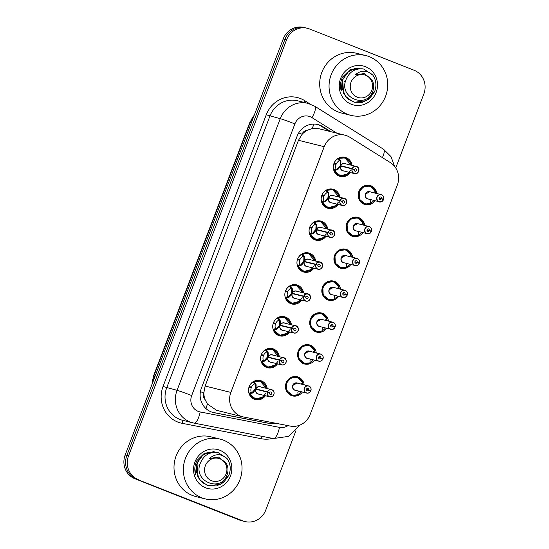 <?xml version="1.0" encoding="UTF-8"?>
<svg xmlns="http://www.w3.org/2000/svg" width="549" height="549" viewBox="0 0 549 549"><rect width="100%" height="100%" fill="white"/><g stroke="black" fill="none" stroke-linecap="round" stroke-linejoin="round"><path stroke-width="0.82" d="M362.958 232.584A9.861 9.36 -76 0 1 353.048 236.475A9.861 9.36 -76 0 1 351.93 236.111A9.861 9.36 -76 0 1 346.508 224.054A9.861 9.36 -76 0 1 357.804 217.342A9.861 9.36 -76 0 1 358.922 217.699A9.861 9.36 -76 0 1 364.742 225.413M350.845 264.474A9.861 9.36 -76 0 1 340.936 268.358A9.861 9.36 -76 0 1 339.817 268.001A9.861 9.36 -76 0 1 334.396 255.937A9.861 9.36 -76 0 1 345.692 249.225A9.861 9.36 -76 0 1 346.81 249.582A9.861 9.36 -76 0 1 352.63 257.296M338.733 296.357A9.861 9.36 -76 0 1 328.824 300.241A9.861 9.36 -76 0 1 327.705 299.884A9.861 9.36 -76 0 1 322.29 287.82A9.861 9.36 -76 0 1 333.579 281.109A9.861 9.36 -76 0 1 334.698 281.465A9.861 9.36 -76 0 1 340.517 289.179M326.621 328.24A9.861 9.36 -76 0 1 316.711 332.124A9.861 9.36 -76 0 1 315.593 331.768A9.861 9.36 -76 0 1 310.178 319.703A9.861 9.36 -76 0 1 321.467 312.992A9.861 9.36 -76 0 1 322.592 313.349A9.861 9.36 -76 0 1 328.405 321.062M314.508 360.123A9.861 9.36 -76 0 1 304.599 364.014A9.861 9.36 -76 0 1 303.48 363.651A9.861 9.36 -76 0 1 298.066 351.593A9.861 9.36 -76 0 1 309.355 344.875A9.861 9.36 -76 0 1 310.48 345.239A9.861 9.36 -76 0 1 316.293 352.952M302.396 392.007A9.861 9.36 -76 0 1 292.487 395.898A9.861 9.36 -76 0 1 291.368 395.541A9.861 9.36 -76 0 1 285.954 383.476A9.861 9.36 -76 0 1 297.249 376.765A9.861 9.36 -76 0 1 298.368 377.122A9.861 9.36 -76 0 1 304.18 384.835M375.07 200.701A9.861 9.36 -76 0 1 365.16 204.585A9.861 9.36 -76 0 1 364.042 204.228A9.861 9.36 -76 0 1 358.621 192.164A9.861 9.36 -76 0 1 369.916 185.452A9.861 9.36 -76 0 1 371.035 185.816A9.861 9.36 -76 0 1 376.854 193.529M338.081 204.434A9.861 9.36 -76 0 1 328.172 208.318A9.861 9.36 -76 0 1 327.053 207.961A9.861 9.36 -76 0 1 321.632 195.897A9.861 9.36 -76 0 1 332.927 189.185A9.861 9.36 -76 0 1 334.046 189.542A9.861 9.36 -76 0 1 339.865 197.263M325.969 236.317A9.861 9.36 -76 0 1 316.059 240.208A9.861 9.36 -76 0 1 314.941 239.844A9.861 9.36 -76 0 1 309.519 227.787A9.861 9.36 -76 0 1 320.815 221.069A9.861 9.36 -76 0 1 321.934 221.432A9.861 9.36 -76 0 1 327.753 229.146M313.856 268.207A9.861 9.36 -76 0 1 303.947 272.091A9.861 9.36 -76 0 1 302.828 271.734A9.861 9.36 -76 0 1 297.414 259.67A9.861 9.36 -76 0 1 308.703 252.959A9.861 9.36 -76 0 1 309.821 253.315A9.861 9.36 -76 0 1 315.641 261.029M301.744 300.09A9.861 9.36 -76 0 1 291.835 303.974A9.861 9.36 -76 0 1 290.716 303.618A9.861 9.36 -76 0 1 285.302 291.553A9.861 9.36 -76 0 1 296.59 284.842A9.861 9.36 -76 0 1 297.716 285.199A9.861 9.36 -76 0 1 303.528 292.912M289.632 331.973A9.861 9.36 -76 0 1 279.722 335.858A9.861 9.36 -76 0 1 278.604 335.501A9.861 9.36 -76 0 1 273.189 323.436A9.861 9.36 -76 0 1 284.478 316.725A9.861 9.36 -76 0 1 285.604 317.082A9.861 9.36 -76 0 1 291.416 324.795M277.519 363.857A9.861 9.36 -76 0 1 267.61 367.741A9.861 9.36 -76 0 1 266.491 367.384A9.861 9.36 -76 0 1 261.077 355.32A9.861 9.36 -76 0 1 272.373 348.608A9.861 9.36 -76 0 1 273.491 348.972A9.861 9.36 -76 0 1 279.304 356.685M265.407 395.74A9.861 9.36 -76 0 1 255.498 399.631A9.861 9.36 -76 0 1 254.379 399.267A9.861 9.36 -76 0 1 248.965 387.21A9.861 9.36 -76 0 1 260.26 380.498A9.861 9.36 -76 0 1 261.379 380.855A9.861 9.36 -76 0 1 267.191 388.568M350.193 172.551A9.861 9.36 -76 0 1 340.284 176.435A9.861 9.36 -76 0 1 339.165 176.078A9.861 9.36 -76 0 1 333.744 164.014A9.861 9.36 -76 0 1 345.04 157.302A9.861 9.36 -76 0 1 346.158 157.659A9.861 9.36 -76 0 1 351.971 165.373M349.843 137.257A18.481 17.547 104 0 0 347.105 135.877A18.481 17.547 104 0 0 345.012 135.205A18.481 17.547 104 0 0 324.212 146.693L230.868 392.425A18.481 17.547 104 0 0 242.747 416.815A18.481 17.547 104 0 0 243.584 417L290.236 426.079A18.481 17.547 104 0 0 310.192 414.399L397.373 184.903A18.481 17.547 104 0 0 390.332 162.573L349.843 137.257M205.072 399.576A18.481 17.547 -76 0 1 203.878 392.659L203.761 392.967A6.163 5.847 104 0 0 205.072 399.576L207.378 403.94L216.553 410.302L242.747 416.815M345.012 135.205L318.921 128.72L311.962 128.61L307.385 130.237A6.163 5.847 104 0 0 302.053 134.224A18.481 0.727 -159.2 0 0 298.69 132.913M302.053 134.224L301.936 134.532A18.481 17.547 -76 0 1 307.385 130.237M301.936 134.532L298.478 140.297L205.134 386.029L203.878 392.659M295.911 430.725L265.778 510.062A18.481 17.547 -76 0 1 244.978 521.55A18.481 17.547 -76 0 1 242.878 520.877L136.626 479.188A18.481 17.547 -76 0 1 126.846 455.471L284.917 39.356A18.481 17.547 -76 0 1 305.711 27.869A18.481 17.547 -76 0 0 284.917 39.356L126.846 455.471A18.481 17.547 -76 0 0 136.626 479.188L241.189 520.459L134.937 478.769A18.481 17.547 -76 0 1 125.158 455.052L283.222 38.938A18.481 17.547 -76 0 1 304.022 27.45L307.399 28.287A18.481 17.547 -76 0 1 309.499 28.96L414.063 70.231A18.481 17.547 -76 0 1 423.842 93.948L395.733 167.946M244.978 521.55L243.289 521.131A18.481 17.547 -76 0 1 241.189 520.459A18.481 17.547 -76 0 0 243.289 521.131L241.601 520.713A18.481 17.547 -76 0 1 239.501 520.04L134.937 478.769M330.889 131.691L322.785 126.627A18.481 17.547 104 0 0 320.053 125.247A18.481 17.547 104 0 0 317.953 124.575A18.481 17.547 104 0 0 297.153 136.063L201.401 388.143A18.481 17.547 104 0 0 213.28 412.525A18.481 17.547 104 0 0 214.117 412.711L268.928 423.382A18.481 17.547 104 0 0 275.838 423.272M317.198 124.403A18.481 17.547 -76 0 1 318.55 124.87A18.481 17.547 -76 0 1 321.289 126.256L329.386 131.321M138.321 479.606A18.481 17.547 -76 0 1 128.541 455.89L286.605 39.782A18.481 17.547 -76 0 1 307.399 28.287M274.136 422.943A18.481 17.547 -76 0 1 267.425 423.005L212.614 412.34A18.481 17.547 -76 0 1 212.532 412.326M347.462 159.107A9.244 8.777 104 0 0 345.753 158.187A9.244 8.777 104 0 0 344.703 157.851A9.244 8.777 104 0 0 339.11 158.393L340.936 161.578L340.771 165.757L340.099 165.592L342.26 166.457M352.067 168.893L352.218 168.941A3.575 3.39 104 0 0 354.16 173.381A3.575 3.39 104 0 0 358.586 171.288A3.575 3.39 104 0 0 356.699 166.704A3.575 3.39 104 0 0 352.328 168.653L352.184 168.598A3.699 3.507 -76 0 1 358.737 171.103A3.699 3.507 -76 0 1 354.078 173.484A3.699 3.507 -76 0 1 352.067 168.893L340.641 166.052L337.958 169.421L334.423 170.739A9.244 8.777 104 0 0 339.193 175.454A9.244 8.777 104 0 0 340.243 175.79A9.244 8.777 104 0 0 342.809 176.023M340.654 166.059A3.699 3.507 104 0 0 343.084 170.787L354.496 173.621C356.315 173.656 357.344 173.402 357.584 172.866L358.806 170.883C359.128 168.831 358.428 167.397 356.706 166.58L344.868 163.609A3.699 3.507 104 0 0 340.771 165.757L352.184 168.598M352.328 168.653L354.359 169.566A1.235 1.167 -76 0 1 356.541 170.403A1.235 1.167 -76 0 1 354.99 171.192A1.235 1.167 -76 0 1 354.325 169.662L352.218 168.941M336.221 164.089L334.067 163.128A9.244 8.777 -76 0 1 338.198 158.572L338.918 158.345L339.817 160.596L339.097 160.823A6.78 6.437 104 0 0 336.221 164.089L333.916 163.52M351.168 165.174L344.916 157.913L338.918 158.345M337.264 169.867L336.379 169.648L334.231 170.698L333.826 170.087A9.244 8.777 -76 0 1 333.792 163.883L336.009 164.645A6.78 6.437 104 0 0 335.981 169.037L336.379 169.648M340.099 165.592L340.256 161.406L339.817 160.596M350.619 170.115L346.481 174.918L340.414 175.824L334.231 170.698M340.641 166.052L339.982 165.894L336.571 169.696M354.359 169.566L353.151 169.264M383.408 199.589L383.483 199.623A3.699 3.507 -76 0 1 376.923 197.118A3.699 3.507 -76 0 1 381.582 194.73A3.699 3.507 -76 0 1 383.593 199.321L383.518 199.294A3.575 3.39 104 0 0 381.576 194.854A3.575 3.39 104 0 0 377.149 196.947A3.575 3.39 104 0 0 379.036 201.531A3.575 3.39 104 0 0 383.408 199.589L379.139 198.12M381.864 198.896L383.593 199.321C384.101 197.201 383.428 195.67 381.582 194.73L369.745 191.759A3.699 3.507 104 0 0 367.542 198.8A3.699 3.507 104 0 0 367.96 198.937L379.38 201.771C381.184 202.107 382.55 201.387 383.483 199.623L383.476 199.623M381.377 198.676A1.235 1.167 -76 0 1 379.194 197.839A1.235 1.167 -76 0 1 380.745 197.043A1.235 1.167 -76 0 1 381.411 198.573L379.153 198.011M373.183 187.93A9.244 8.777 104 0 0 370.63 186.344A9.244 8.777 104 0 0 369.58 186.008A9.244 8.777 104 0 0 359.183 191.752A9.244 8.777 104 0 0 364.069 203.61A9.244 8.777 104 0 0 365.119 203.947A9.244 8.777 104 0 0 369.655 203.809M373.89 200.412A9.244 8.777 -76 0 1 370.877 203.041L370.527 203.356M369.738 191.759L365.586 194.058M370.795 200.227A6.78 6.437 104 0 0 371.316 199.767M370.712 203.398L365.339 203.988L359.54 199.417L359.183 191.752L363.465 186.804L369.745 186.056L375.399 191.059M375.221 191.011L375.248 191.526A9.244 8.777 -76 0 1 375.674 193.234M373.601 192.802L375.344 191.189A9.01 8.551 -76 0 0 364.097 186.852A9.01 8.551 -76 0 0 359.588 198.711A9.01 8.551 -76 0 0 370.774 203.226L370.513 201.325L371.014 199.692M381.411 198.573L383.518 199.294M335.35 190.99A9.244 8.777 104 0 0 333.641 190.078A9.244 8.777 104 0 0 332.591 189.741A9.244 8.777 104 0 0 326.998 190.283L328.824 193.461L328.659 197.64L327.986 197.475L330.148 198.34M339.955 200.783L340.106 200.831A3.575 3.39 104 0 0 342.048 205.264A3.575 3.39 104 0 0 346.474 203.171A3.575 3.39 104 0 0 344.587 198.587A3.575 3.39 104 0 0 340.215 200.536L340.071 200.481A3.699 3.507 -76 0 1 346.625 202.986A3.699 3.507 -76 0 1 341.965 205.374A3.699 3.507 -76 0 1 339.955 200.783L328.528 197.942L325.845 201.305L322.311 202.622A9.244 8.777 104 0 0 327.08 207.344A9.244 8.777 104 0 0 328.13 207.673A9.244 8.777 104 0 0 330.704 207.906M325.152 201.758L324.452 201.579L327.87 197.777L328.528 197.942A3.699 3.507 104 0 0 330.972 202.67L342.391 205.504C344.202 205.539 345.232 205.285 345.479 204.75L346.694 202.766C347.016 200.721 346.316 199.287 344.594 198.464L332.756 195.492A3.699 3.507 104 0 0 328.659 197.64L340.071 200.481M340.215 200.536L342.247 201.449A1.235 1.167 -76 0 1 344.429 202.286A1.235 1.167 -76 0 1 342.878 203.082A1.235 1.167 -76 0 1 342.212 201.552L340.106 200.831M327.986 197.475L328.144 193.296L327.89 192.527L326.984 192.706L326.085 190.455A9.244 8.777 -76 0 0 321.968 195.019L321.954 195.012M326.085 190.455L326.813 190.235L327.705 192.479M339.056 197.057L332.804 189.803L326.813 190.235M324.452 201.579L322.119 202.581L321.714 201.97A9.244 8.777 -76 0 1 321.68 195.767L323.896 196.528A6.78 6.437 104 0 0 323.869 200.92L324.267 201.538M326.984 192.706A6.78 6.437 104 0 0 324.109 195.972L321.803 195.403M338.507 202.005L334.368 206.808L328.302 207.714L322.119 202.581M321.968 195.019L324.109 195.972M342.247 201.449L341.039 201.147M323.237 222.873A9.244 8.777 104 0 0 321.529 221.961A9.244 8.777 104 0 0 320.479 221.624A9.244 8.777 104 0 0 314.886 222.167L316.711 225.351L316.547 229.53L315.874 229.358L318.036 230.23M327.849 232.666L327.993 232.714A3.575 3.39 104 0 0 329.935 237.147A3.575 3.39 104 0 0 334.362 235.061A3.575 3.39 104 0 0 332.474 230.477A3.575 3.39 104 0 0 328.103 232.419L327.959 232.364A3.699 3.507 -76 0 1 334.513 234.876A3.699 3.507 -76 0 1 329.853 237.257A3.699 3.507 -76 0 1 327.849 232.666L316.416 229.825L313.733 233.195L310.192 234.512A9.244 8.777 104 0 0 314.968 239.227A9.244 8.777 104 0 0 316.018 239.563A9.244 8.777 104 0 0 318.592 239.789M313.04 233.641L312.34 233.469L315.757 229.66L316.416 229.825A3.699 3.507 104 0 0 318.859 234.553L330.278 237.388C332.09 237.422 333.119 237.168 333.367 236.633L334.581 234.649C334.904 232.604 334.204 231.17 332.481 230.354L320.643 227.375A3.699 3.507 104 0 0 316.547 229.523L327.959 232.364M328.103 232.419L330.134 233.332A1.235 1.167 -76 0 1 332.317 234.169A1.235 1.167 -76 0 1 330.766 234.965A1.235 1.167 -76 0 1 330.1 233.435L327.993 232.714M311.997 227.862L309.842 226.895A9.244 8.777 -76 0 1 313.973 222.338L314.701 222.119L315.593 224.363L314.872 224.596A6.78 6.437 104 0 0 311.997 227.862L309.691 227.286M326.943 228.947L320.691 221.686L314.701 222.119M312.34 233.469L310.007 234.464L309.602 233.853A9.244 8.777 -76 0 1 309.574 227.657L311.784 228.411A6.78 6.437 104 0 0 311.757 232.803L312.155 233.421M315.874 229.358L316.032 225.179L315.593 224.363M326.394 233.888L322.256 238.691L316.19 239.597L310.199 234.505M330.134 233.332L328.926 233.03M311.125 254.757A9.244 8.777 104 0 0 309.416 253.844A9.244 8.777 104 0 0 308.366 253.508A9.244 8.777 104 0 0 302.774 254.05L304.599 257.234L304.421 261.406L303.762 261.242L305.923 262.113M315.737 264.549L315.881 264.597A3.575 3.39 104 0 0 317.823 269.037A3.575 3.39 104 0 0 322.249 266.944A3.575 3.39 104 0 0 320.362 262.36A3.575 3.39 104 0 0 315.991 264.309L315.847 264.247A3.699 3.507 -76 0 1 322.4 266.759A3.699 3.507 -76 0 1 317.741 269.14A3.699 3.507 -76 0 1 315.737 264.549L304.304 261.708L301.621 265.078L298.086 266.395A9.244 8.777 104 0 0 302.856 271.11A9.244 8.777 104 0 0 303.906 271.446A9.244 8.777 104 0 0 306.479 271.673M300.927 265.524L300.228 265.352L303.652 261.544L304.304 261.708A3.699 3.507 104 0 0 306.747 266.437L318.166 269.278C319.978 269.305 321.007 269.051 321.254 268.516L322.469 266.533C322.791 264.488 322.091 263.053 320.369 262.237L308.531 259.265A3.699 3.507 104 0 0 304.434 261.413L304.421 261.406M315.847 264.247L304.434 261.413L306.267 262.196M315.991 264.309L318.022 265.215A1.235 1.167 -76 0 1 320.211 266.052A1.235 1.167 -76 0 1 318.653 266.848A1.235 1.167 -76 0 1 317.988 265.318L315.881 264.597M299.884 259.746L297.73 258.785A9.244 8.777 -76 0 1 301.861 254.221L302.588 254.002L303.48 256.253L302.767 256.479A6.78 6.437 104 0 0 299.884 259.746L297.579 259.169M314.831 260.83L308.586 253.569L302.588 254.002M300.228 265.352L297.894 266.347L297.489 265.737A9.244 8.777 -76 0 1 297.462 259.54L299.672 260.295A6.78 6.437 104 0 0 299.644 264.687L300.042 265.304M303.762 261.242L303.92 257.062L303.48 256.253M314.282 265.771L310.144 270.575L304.077 271.481L298.093 266.395M318.022 265.215L316.814 264.92M299.013 286.647A9.244 8.777 104 0 0 297.304 285.727A9.244 8.777 104 0 0 296.254 285.391A9.244 8.777 104 0 0 290.661 285.933L292.487 289.117L292.322 293.296L291.649 293.132L293.818 293.996M303.624 296.433L303.769 296.481A3.575 3.39 104 0 0 305.711 300.921A3.575 3.39 104 0 0 310.137 298.828A3.575 3.39 104 0 0 308.25 294.243A3.575 3.39 104 0 0 303.878 296.192L303.734 296.131A3.699 3.507 -76 0 1 310.288 298.642A3.699 3.507 -76 0 1 305.635 301.024A3.699 3.507 -76 0 1 303.624 296.433L292.192 293.591L289.508 296.961L285.974 298.279A9.244 8.777 104 0 0 290.75 302.993A9.244 8.777 104 0 0 291.8 303.329A9.244 8.777 104 0 0 294.367 303.556M292.205 293.598A3.699 3.507 104 0 0 294.635 298.32L306.054 301.161C307.865 301.188 308.895 300.941 309.142 300.399L310.357 298.416C310.679 296.371 309.979 294.937 308.257 294.12L296.419 291.148A3.699 3.507 104 0 0 292.322 293.296L303.734 296.131M303.878 296.192L305.91 297.105A1.235 1.167 -76 0 1 308.099 297.935A1.235 1.167 -76 0 1 306.541 298.731A1.235 1.167 -76 0 1 305.875 297.201L303.769 296.481M287.772 291.629L285.624 290.668A9.244 8.777 -76 0 1 289.748 286.104L290.476 285.885L291.368 288.136L290.654 288.362A6.78 6.437 104 0 0 287.772 291.629L285.466 291.059M296.474 285.453L301.216 288.836L302.753 292.72L296.474 285.453L290.476 285.885M288.815 297.407L287.93 297.187L285.782 298.237L285.377 297.62A9.244 8.777 -76 0 1 285.35 291.423L287.559 292.185A6.78 6.437 104 0 0 287.532 296.577L287.93 297.187M291.649 293.132L291.807 288.946L291.368 288.136M302.17 297.654L298.032 302.458L291.965 303.364L285.981 298.279M288.115 297.235L291.54 293.427L292.192 293.591M305.91 297.105L304.702 296.803M371.296 231.472L371.371 231.513A3.699 3.507 -76 0 1 364.811 229.002A3.699 3.507 -76 0 1 369.47 226.62A3.699 3.507 -76 0 1 371.481 231.204L371.405 231.177A3.575 3.39 104 0 0 369.463 226.744A3.575 3.39 104 0 0 365.037 228.83A3.575 3.39 104 0 0 366.924 233.421A3.575 3.39 104 0 0 371.296 231.472L367.027 230.004M369.751 230.779L371.481 231.211C371.989 229.084 371.316 227.554 369.47 226.62L357.632 223.642A3.699 3.507 104 0 0 355.429 230.683A3.699 3.507 104 0 0 355.848 230.82L367.267 233.661C369.072 233.991 370.438 233.27 371.371 231.513L371.364 231.506M369.264 230.559A1.235 1.167 -76 0 1 367.082 229.722A1.235 1.167 -76 0 1 368.633 228.926A1.235 1.167 -76 0 1 369.299 230.456L367.041 229.894M361.07 219.813A9.244 8.777 104 0 0 358.518 218.228A9.244 8.777 104 0 0 357.468 217.891A9.244 8.777 104 0 0 347.071 223.635A9.244 8.777 104 0 0 351.957 235.494A9.244 8.777 104 0 0 353.007 235.83A9.244 8.777 104 0 0 357.543 235.693M361.777 232.296A9.244 8.777 -76 0 1 358.765 234.924L358.415 235.24M357.625 223.642L353.474 225.941M358.682 232.117A6.78 6.437 104 0 0 359.204 231.657M358.6 235.281L353.227 235.878L347.428 231.301L347.071 223.635L351.353 218.694L357.639 217.939L363.287 222.942M363.109 222.894L363.136 223.409A9.244 8.777 -76 0 1 363.562 225.117M361.489 224.692L363.232 223.072A9.01 8.551 -76 0 0 351.984 218.735A9.01 8.551 -76 0 0 347.476 230.594A9.01 8.551 -76 0 0 358.662 235.109L358.401 233.215L358.902 231.582M369.299 230.456L371.405 231.177M357.639 262.662L359.293 263.067A3.575 3.39 104 0 0 357.351 258.627A3.575 3.39 104 0 0 352.925 260.72A3.575 3.39 104 0 0 354.812 265.304A3.575 3.39 104 0 0 359.183 263.355L354.915 261.887M359.375 263.095C359.876 260.967 359.204 259.437 357.358 258.504L345.52 255.532A3.699 3.507 104 0 0 343.317 262.573A3.699 3.507 104 0 0 343.736 262.703L355.155 265.544A3.699 3.507 -76 0 1 352.698 260.885A3.699 3.507 -76 0 1 357.358 258.504A3.699 3.507 -76 0 1 359.369 263.088M357.152 262.443A1.235 1.167 -76 0 1 354.97 261.605A1.235 1.167 -76 0 1 356.521 260.816A1.235 1.167 -76 0 1 357.186 262.347L354.929 261.784M348.965 251.696A9.244 8.777 104 0 0 346.405 250.111A9.244 8.777 104 0 0 345.355 249.774A9.244 8.777 104 0 0 334.959 255.518A9.244 8.777 104 0 0 339.845 267.377A9.244 8.777 104 0 0 340.895 267.713A9.244 8.777 104 0 0 345.431 267.576M349.665 264.179A9.244 8.777 -76 0 1 346.652 266.807L346.302 267.123M345.513 255.532L341.361 257.824M346.57 264A6.78 6.437 104 0 0 347.092 263.541M346.488 267.164L341.114 267.761L335.315 263.184L334.959 255.518L339.241 250.577L345.527 249.822L351.175 254.825C350.029 252.252 348.135 250.577 345.527 249.822M350.996 254.777L351.024 255.299A9.244 8.777 -76 0 1 351.449 257.001M346.79 263.465L346.289 265.098L346.549 266.992A9.01 8.551 -76 0 1 335.364 262.477A9.01 8.551 -76 0 1 339.872 250.619A9.01 8.551 -76 0 1 351.12 254.962L349.377 256.575M357.186 262.347L359.293 263.067M359.183 263.355L359.252 263.396A3.699 3.507 -76 0 1 355.155 265.544C356.96 265.874 358.325 265.16 359.259 263.396M347.071 295.238L347.146 295.28A3.699 3.507 -76 0 1 340.586 292.768A3.699 3.507 -76 0 1 345.246 290.387A3.699 3.507 -76 0 1 347.256 294.978L347.181 294.95A3.575 3.39 104 0 0 345.239 290.51A3.575 3.39 104 0 0 340.812 292.603A3.575 3.39 104 0 0 342.7 297.187A3.575 3.39 104 0 0 347.071 295.238L342.802 293.77M347.263 294.978C347.764 292.857 347.092 291.327 345.246 290.387L333.408 287.415A3.699 3.507 104 0 0 331.205 294.456A3.699 3.507 104 0 0 331.623 294.587L343.043 297.428C344.847 297.757 346.213 297.043 347.146 295.28L347.14 295.28M345.04 294.326A1.235 1.167 -76 0 1 342.857 293.495A1.235 1.167 -76 0 1 344.408 292.699A1.235 1.167 -76 0 1 345.074 294.23L342.816 293.667M336.853 283.579A9.244 8.777 104 0 0 334.293 281.994A9.244 8.777 104 0 0 333.243 281.658A9.244 8.777 104 0 0 322.846 287.401A9.244 8.777 104 0 0 327.739 299.26A9.244 8.777 104 0 0 328.789 299.596A9.244 8.777 104 0 0 333.318 299.459M337.553 296.062A9.244 8.777 -76 0 1 334.54 298.697L334.19 299.006M333.401 287.415L329.249 289.714M334.458 295.884A6.78 6.437 104 0 0 334.979 295.424M334.375 299.047L329.009 299.644L323.203 295.074L322.846 287.401L327.135 282.461L333.415 281.706L339.062 286.715C337.916 284.142 336.022 282.467 333.415 281.706M338.884 286.66L338.911 287.182A9.244 8.777 -76 0 1 339.337 288.891M334.677 295.348L334.176 296.982L334.437 298.876A9.01 8.551 -76 0 1 323.251 294.36A9.01 8.551 -76 0 1 327.76 282.502A9.01 8.551 -76 0 1 339.007 286.846L337.264 288.458M347.256 294.978L345.527 294.552M345.074 294.23L347.181 294.95M347.455 114.254A30.806 29.248 -76 0 1 330.525 76.558A30.806 29.248 -76 0 1 365.819 55.579A30.806 29.248 -76 0 1 369.319 56.698A30.806 29.248 -76 0 1 386.249 94.394A30.806 29.248 -76 0 1 350.955 115.372A30.806 29.248 -76 0 1 347.455 114.254M350.955 115.372L341.602 113.046A30.806 29.248 -76 0 1 338.102 111.927A30.806 29.248 -76 0 1 321.172 74.232A30.806 29.248 -76 0 1 356.466 53.253L365.819 55.579M365.517 66.71A20.087 19.071 -76 0 1 376.14 92.486A20.087 19.071 -76 0 1 351.257 104.241A20.087 19.071 -76 0 1 340.627 78.466A20.087 19.071 -76 0 1 365.517 66.71M360.014 68.254L350.097 69.716L342.645 76.977C340.407 81.451 339.92 86.069 341.197 90.839L342.144 81.094M201.764 497.792A30.806 29.248 -76 0 1 184.835 460.096A30.806 29.248 -76 0 1 220.128 439.118A30.806 29.248 -76 0 1 223.628 440.236A30.806 29.248 -76 0 1 240.558 477.932A30.806 29.248 -76 0 1 205.264 498.911A30.806 29.248 -76 0 1 201.764 497.792M205.264 498.911L195.911 496.584A30.806 29.248 -76 0 1 192.411 495.466A30.806 29.248 -76 0 1 175.481 457.77A30.806 29.248 -76 0 1 210.775 436.791L220.128 439.118M219.82 450.249A20.087 19.071 -76 0 1 230.45 476.024A20.087 19.071 -76 0 1 205.566 487.78A20.087 19.071 -76 0 1 194.936 462.004A20.087 19.071 -76 0 1 219.82 450.249M214.323 451.793L204.406 453.254L196.954 460.515C194.717 464.989 194.229 469.608 195.506 474.377L196.453 464.632M344.772 81.437L344.676 81.835M362.814 68.879L354.414 68.625L347.853 72.132L342.96 79.42L342.144 88.314L345.671 96.446L352.664 101.654L354.661 102.292L362.381 102.334L369.292 98.909L374.583 91.724C376.799 85.774 376.243 80.284 372.915 75.247L372.785 75.069C366.945 69.915 361.029 69.888 355.038 74.987L364.179 73.545L371.762 79.406C373.835 82.954 374.226 86.776 372.929 90.86C366.958 109.539 338.795 97.9 345.788 80.257C348.828 72.427 354.318 68.604 362.251 68.79L363.912 69.112L372.785 75.069M359.218 68.131L349.212 70.78L342.665 79.344L343.55 93.522L348.052 99.081L354.661 102.292M354.476 102.244L366.224 100.693L374.288 91.649M371.803 90.324A11.735 11.145 -76 0 1 357.262 97.194A11.735 11.145 -76 0 1 351.051 82.137A11.735 11.145 -76 0 1 365.593 75.268A11.735 11.145 -76 0 1 371.803 90.324M364.179 73.545L355.038 74.987M199.081 464.976L198.985 465.374M217.123 452.417L208.723 452.163L202.162 455.67L197.269 462.958L196.453 471.852L199.98 479.984L206.973 485.186L208.97 485.824L216.69 485.865L223.601 482.447L228.892 475.262C231.108 469.313 230.553 463.816 227.224 458.786L227.094 458.607C221.254 453.447 215.338 453.419 209.347 458.518L218.488 457.077L226.071 462.944C228.144 466.492 228.535 470.308 227.238 474.398C221.268 493.077 193.104 481.439 200.09 463.795C203.137 455.965 208.62 452.143 216.56 452.328L218.214 452.651L227.094 458.607M213.527 451.662L203.521 454.318L196.967 462.882L197.86 477.06L202.361 482.612L208.97 485.824M208.785 485.776L220.533 484.232L228.59 475.187M226.113 473.862A11.735 11.145 -76 0 1 211.571 480.732A11.735 11.145 -76 0 1 205.36 465.676A11.735 11.145 -76 0 1 219.902 458.806A11.735 11.145 -76 0 1 226.113 473.862M218.488 457.077L209.347 458.518M286.901 318.53A9.244 8.777 104 0 0 285.192 317.61A9.244 8.777 104 0 0 284.142 317.274A9.244 8.777 104 0 0 278.549 317.816L280.374 321L280.21 325.18L279.537 325.015L281.706 325.88M291.512 328.323L291.656 328.364A3.575 3.39 104 0 0 293.598 332.804A3.575 3.39 104 0 0 298.032 330.711A3.575 3.39 104 0 0 296.137 326.127A3.575 3.39 104 0 0 291.766 328.076L291.622 328.021A3.699 3.507 -76 0 1 298.176 330.532A3.699 3.507 -76 0 1 293.523 332.914A3.699 3.507 -76 0 1 291.512 328.323L280.079 325.475L277.396 328.844L273.862 330.169A9.244 8.777 104 0 0 278.638 334.876A9.244 8.777 104 0 0 279.688 335.213A9.244 8.777 104 0 0 282.255 335.446M276.703 329.29L276.003 329.119L279.427 325.317L280.079 325.475A3.699 3.507 104 0 0 282.522 330.21L293.941 333.044C295.753 333.078 296.783 332.824 297.03 332.289L298.244 330.306C298.567 328.254 297.867 326.827 296.144 326.003L284.307 323.032A3.699 3.507 104 0 0 280.21 325.18L291.622 328.021M291.766 328.076L293.797 328.988A1.235 1.167 -76 0 1 295.986 329.825A1.235 1.167 -76 0 1 294.436 330.615A1.235 1.167 -76 0 1 293.763 329.084L291.656 328.364M279.537 325.015L279.695 320.836L279.448 320.067L278.542 320.245L277.636 317.995A9.244 8.777 -76 0 0 273.519 322.558L273.512 322.551M277.636 317.995L278.364 317.775L279.263 320.019M276.003 329.119L273.67 330.121L273.265 329.51A9.244 8.777 -76 0 1 273.237 323.306L275.447 324.068A6.78 6.437 104 0 0 275.42 328.46L275.818 329.071M278.542 320.245A6.78 6.437 104 0 0 275.66 323.512L273.354 322.942M278.556 317.823L284.361 317.336L290.613 324.596L289.103 320.726L284.361 317.336M290.057 329.537L285.919 334.348L279.86 335.247L273.869 330.162M273.519 322.558L275.66 323.512M293.797 328.988L292.59 328.686M274.788 350.413A9.244 8.777 104 0 0 273.079 349.5A9.244 8.777 104 0 0 272.029 349.164A9.244 8.777 104 0 0 266.437 349.706L268.262 352.883L268.097 357.063L267.425 356.898L269.593 357.763M279.4 360.206L279.544 360.254A3.575 3.39 104 0 0 281.493 364.687A3.575 3.39 104 0 0 285.919 362.601A3.575 3.39 104 0 0 284.025 358.01A3.575 3.39 104 0 0 279.661 359.959L279.51 359.904A3.699 3.507 -76 0 1 286.063 362.409A3.699 3.507 -76 0 1 281.411 364.797A3.699 3.507 -76 0 1 279.4 360.206L267.967 357.365L265.284 360.734L261.749 362.052A9.244 8.777 104 0 0 266.526 366.766A9.244 8.777 104 0 0 267.576 367.103A9.244 8.777 104 0 0 270.142 367.329M264.591 361.18L263.897 361.002L267.315 357.2L267.967 357.365A3.699 3.507 104 0 0 270.41 362.093L281.829 364.927C283.641 364.961 284.67 364.708 284.917 364.172L286.132 362.189C286.454 360.144 285.755 358.71 284.032 357.886L272.194 354.915A3.699 3.507 104 0 0 268.097 357.063L279.51 359.904M279.661 359.959L281.692 360.871A1.235 1.167 -76 0 1 283.874 361.709A1.235 1.167 -76 0 1 282.323 362.505A1.235 1.167 -76 0 1 281.651 360.974L279.544 360.254M263.547 355.402L261.399 354.434A9.244 8.777 -76 0 1 265.531 349.878L266.251 349.658L267.15 351.902L266.43 352.129A6.78 6.437 104 0 0 263.547 355.402L261.242 354.826M278.501 356.479L272.249 349.226L266.251 349.658M263.897 361.002L261.557 362.004L261.152 361.393A9.244 8.777 -76 0 1 261.125 355.189L263.335 355.951A6.78 6.437 104 0 0 263.307 360.343L263.705 360.961M267.425 356.898L267.583 352.719L267.15 351.902M277.945 361.427L273.814 366.231L267.747 367.137L261.756 362.045M281.692 360.871L280.484 360.569M262.683 382.296A9.244 8.777 104 0 0 260.974 381.383A9.244 8.777 104 0 0 259.924 381.047A9.244 8.777 104 0 0 254.324 381.589L256.15 384.774L255.971 388.946L255.312 388.781L257.481 389.653M267.288 392.089L267.432 392.137A3.575 3.39 104 0 0 269.381 396.577A3.575 3.39 104 0 0 273.807 394.484A3.575 3.39 104 0 0 271.913 389.9A3.575 3.39 104 0 0 267.548 391.842L267.404 391.787A3.699 3.507 -76 0 1 273.951 394.299A3.699 3.507 -76 0 1 269.298 396.68A3.699 3.507 -76 0 1 267.288 392.089L255.855 389.248L253.171 392.617L249.637 393.935A9.244 8.777 104 0 0 254.413 398.649A9.244 8.777 104 0 0 255.463 398.986A9.244 8.777 104 0 0 258.03 399.212M252.478 393.063L251.785 392.892L255.203 389.083L255.855 389.248A3.699 3.507 104 0 0 258.305 393.976L269.717 396.817C271.529 396.845 272.558 396.591 272.805 396.055L274.02 394.072C274.342 392.027 273.642 390.593 271.92 389.776L260.082 386.798A3.699 3.507 104 0 0 255.985 388.953L255.971 388.946M267.404 391.787L255.985 388.953M267.548 391.842L269.58 392.755A1.235 1.167 -76 0 1 271.762 393.592A1.235 1.167 -76 0 1 270.211 394.388A1.235 1.167 -76 0 1 269.538 392.858L267.432 392.137M255.312 388.781L255.47 384.602L255.223 383.833L254.317 384.019L253.418 381.761A9.244 8.777 -76 0 0 249.301 386.324L249.287 386.318M253.418 381.761L254.139 381.541L255.038 383.785M260.137 381.109L264.879 384.492L266.416 388.376L260.137 381.109L254.139 381.541M251.785 392.892L249.445 393.887L249.04 393.276A9.244 8.777 -76 0 1 249.013 387.079L251.229 387.834A6.78 6.437 104 0 0 251.195 392.226L251.593 392.844M254.317 384.019A6.78 6.437 104 0 0 251.435 387.285L249.129 386.709M265.833 393.31L261.701 398.114L255.635 399.02L249.644 393.935M249.301 386.324L251.435 387.285M269.58 392.755L268.372 392.453M334.959 327.122L335.034 327.163A3.699 3.507 -76 0 1 328.48 324.651A3.699 3.507 -76 0 1 333.133 322.27A3.699 3.507 -76 0 1 335.144 326.861L335.068 326.833A3.575 3.39 104 0 0 333.126 322.393A3.575 3.39 104 0 0 328.7 324.486A3.575 3.39 104 0 0 330.587 329.071A3.575 3.39 104 0 0 334.959 327.122L330.69 325.66M335.151 326.861C335.652 324.74 334.979 323.21 333.133 322.27L321.295 319.298A3.699 3.507 104 0 0 319.093 326.339A3.699 3.507 104 0 0 319.511 326.477L330.93 329.311C332.735 329.64 334.101 328.926 335.034 327.163L335.027 327.163M332.927 326.216A1.235 1.167 -76 0 1 330.745 325.379A1.235 1.167 -76 0 1 332.296 324.583A1.235 1.167 -76 0 1 332.969 326.113L330.704 325.55M324.74 315.469A9.244 8.777 104 0 0 322.181 313.877A9.244 8.777 104 0 0 321.131 313.541A9.244 8.777 104 0 0 310.734 319.292A9.244 8.777 104 0 0 315.627 331.143A9.244 8.777 104 0 0 316.677 331.479A9.244 8.777 104 0 0 321.206 331.342M325.44 327.945A9.244 8.777 -76 0 1 322.428 330.58L322.078 330.896M321.289 319.298L317.137 321.597M322.345 327.767A6.78 6.437 104 0 0 322.867 327.307M322.263 330.93L316.897 331.527L311.091 326.957L310.734 319.292L315.023 314.344L321.302 313.596L326.95 318.598M326.772 318.544L326.799 319.065A9.244 8.777 -76 0 1 327.225 320.774M325.152 320.341L326.895 318.729A9.01 8.551 -76 0 0 315.648 314.385A9.01 8.551 -76 0 0 311.139 326.243A9.01 8.551 -76 0 0 322.325 330.759L322.064 328.865L322.565 327.231M335.144 326.861L333.415 326.435M332.969 326.113L335.068 326.833M321.021 354.16A3.699 3.507 -76 0 1 323.032 358.744L322.956 358.717A3.575 3.39 104 0 0 321.014 354.283A3.575 3.39 104 0 0 316.588 356.37A3.575 3.39 104 0 0 318.482 360.954A3.575 3.39 104 0 0 322.846 359.012L318.578 357.543M321.021 354.153L309.183 351.182A3.699 3.507 104 0 0 306.98 358.223A3.699 3.507 104 0 0 307.399 358.36L318.818 361.194A3.699 3.507 -76 0 1 316.368 356.541A3.699 3.507 -76 0 1 321.021 354.153C322.874 355.093 323.539 356.624 323.038 358.751M320.815 358.099A1.235 1.167 -76 0 1 318.633 357.262A1.235 1.167 -76 0 1 320.184 356.466A1.235 1.167 -76 0 1 320.856 357.996L318.592 357.433M312.628 347.352A9.244 8.777 104 0 0 310.068 345.767A9.244 8.777 104 0 0 309.018 345.431A9.244 8.777 104 0 0 298.622 351.175A9.244 8.777 104 0 0 303.515 363.033A9.244 8.777 104 0 0 304.565 363.369A9.244 8.777 104 0 0 309.101 363.232M313.328 359.835A9.244 8.777 -76 0 1 310.315 362.464L309.972 362.779M309.176 351.182L305.024 353.481M310.24 359.65A6.78 6.437 104 0 0 310.761 359.19M310.158 362.82L304.784 363.411L298.979 358.84L298.622 351.175L302.911 346.234L309.19 345.479L314.838 350.482M314.659 350.434L314.694 350.948A9.244 8.777 -76 0 1 315.112 352.657M313.04 352.225L314.783 350.612A9.01 8.551 -76 0 0 303.535 346.275A9.01 8.551 -76 0 0 299.027 358.133A9.01 8.551 -76 0 0 310.212 362.649L309.952 360.748L310.453 359.115M323.032 358.744L321.309 358.319M320.856 357.996L322.956 358.717M322.846 359.012L322.915 359.046A3.699 3.507 -76 0 1 318.818 361.194C320.623 361.53 321.988 360.81 322.922 359.046M309.197 390.202L310.844 390.6A3.575 3.39 104 0 0 308.902 386.167A3.575 3.39 104 0 0 304.475 388.253A3.575 3.39 104 0 0 306.369 392.844A3.575 3.39 104 0 0 310.734 390.895L306.466 389.426M310.926 390.634C311.427 388.507 310.761 386.976 308.909 386.043L297.071 383.065A3.699 3.507 104 0 0 294.868 390.106A3.699 3.507 104 0 0 295.293 390.243L306.706 393.084A3.699 3.507 -76 0 1 304.256 388.424A3.699 3.507 -76 0 1 308.909 386.043A3.699 3.507 -76 0 1 310.919 390.627M308.703 389.982A1.235 1.167 -76 0 1 306.52 389.145A1.235 1.167 -76 0 1 308.071 388.349A1.235 1.167 -76 0 1 308.744 389.879L306.479 389.316M300.516 379.235A9.244 8.777 104 0 0 297.956 377.65A9.244 8.777 104 0 0 296.913 377.314A9.244 8.777 104 0 0 286.509 383.058A9.244 8.777 104 0 0 291.402 394.916A9.244 8.777 104 0 0 292.452 395.253A9.244 8.777 104 0 0 296.988 395.115M301.216 391.718A9.244 8.777 -76 0 1 298.203 394.347L297.86 394.662M297.064 383.065L292.912 385.364M298.128 391.54A6.78 6.437 104 0 0 298.649 391.08M298.045 394.704L292.672 395.301L286.866 390.723L286.509 383.058L290.798 378.117L297.078 377.362L302.725 382.365C301.579 379.791 299.685 378.117 297.078 377.362M302.547 382.317L302.581 382.831A9.244 8.777 -76 0 1 303 384.54M298.347 391.005L297.839 392.638L298.1 394.532A9.01 8.551 -76 0 1 286.921 390.016A9.01 8.551 -76 0 1 291.423 378.158A9.01 8.551 -76 0 1 302.671 382.495L300.927 384.115M308.744 389.879L310.844 390.6M310.734 390.895L310.803 390.936A3.699 3.507 -76 0 1 306.706 393.084C308.511 393.413 309.876 392.7 310.809 390.936M205.971 408.6A18.481 5.799 -79 0 0 207.378 403.94M311.962 128.61A18.481 5.545 -58 0 0 314.055 124.081M273.107 423.128A18.481 5.799 -79 0 0 273.244 422.771M203.761 392.967A18.481 0.727 -159.2 0 0 200.426 391.663M298.478 140.297L324.212 146.693M205.134 386.029L230.868 392.425M151.819 384.856L153.802 376.099A24.643 23.401 104 0 0 152.148 384.005M254.221 115.297A24.643 23.401 104 0 0 250.22 122.283L254.489 114.59M251.449 122.592L250.22 122.283L153.802 376.099L155.038 376.401M125.158 455.052L128.541 455.89M283.222 38.938L286.605 39.782M239.501 520.04L242.878 520.877M336.839 133.174L311.969 117.623A12.325 11.701 104 0 0 310.144 116.697A12.325 11.701 104 0 0 294.882 123.909L191.69 395.561A12.325 11.701 104 0 0 198.21 411.373A12.325 11.701 104 0 0 200.165 411.942L279.475 427.376A12.325 11.701 104 0 0 287.985 425.64M191.69 395.561A12.325 0.487 20.8 0 0 177.046 390.332L280.237 118.68A24.643 23.401 -76 0 1 307.962 103.363L297.64 100.79A24.643 23.401 104 0 0 269.909 116.114L166.718 387.766A24.643 23.401 104 0 0 179.756 419.381A24.643 23.401 104 0 0 182.556 420.28L192.884 422.847A24.643 23.401 -76 0 1 190.084 421.948A24.643 23.401 -76 0 1 177.046 390.332L163.053 386.455L266.244 114.803L280.237 118.68A12.325 0.487 20.8 0 1 294.882 123.909M194.12 423.121L273.306 438.527A12.325 3.864 -79 0 0 273.368 438.541L194.058 423.107A12.325 3.864 -79 0 1 193.996 423.094A24.643 23.401 -76 0 1 192.884 422.847L194.058 423.107A12.325 3.864 -79 0 0 200.165 411.942M266.244 114.803A27.724 26.325 -76 0 1 300.591 98.58A27.724 26.325 -76 0 1 304.695 100.652L309.993 103.96M272.606 438.39A27.724 26.325 -76 0 1 261.434 438.747L182.131 423.313A27.724 26.325 -76 0 1 163.053 386.455M261.434 438.747A3.081 0.968 101 0 1 262.319 436.393M182.131 423.313A3.081 0.968 101 0 1 183.538 420.527M303.933 102.361A3.081 0.926 122 0 1 304.695 100.652M299.596 425.228L288.664 436.359L273.368 438.541A12.325 3.864 -79 0 0 279.475 427.376M382.399 157.611A12.325 3.699 -58 0 0 383.573 149.273L314.749 106.238A12.325 3.699 -58 0 1 311.969 117.623M321.289 126.256L322.785 126.627M267.425 423.005L268.928 423.382M212.614 412.34L214.117 412.711M340.778 165.331A3.809 3.617 -76.1 0 1 345.644 163.801M343.859 170.979A3.809 3.617 -76.1 0 1 340.373 166.395M340.771 165.757L342.603 166.546M339.337 158.647A9.01 8.558 -76.1 0 1 351.086 165.153M349.301 172.331A9.01 8.558 -76.1 0 1 334.766 170.677M337.958 169.421L337.271 169.257M333.826 170.087L335.981 169.037M339.097 160.823L338.198 158.572M340.703 160.816L340.003 160.644M340.936 161.578L340.256 161.406M368.729 199.129A3.809 3.617 -76 0 1 365.27 194.456A3.809 3.617 -76 0 1 370.513 191.951M375.248 191.526L374.349 191.965M370.685 202.56L370.877 203.041M328.666 197.221A3.809 3.617 -76.1 0 1 333.531 195.684M331.747 202.862A3.809 3.617 -76.1 0 1 328.261 198.278M328.659 197.64L330.491 198.429M327.225 190.53A9.01 8.558 -76.1 0 1 338.973 197.036M337.189 204.214A9.01 8.558 -76.1 0 1 322.654 202.56M325.845 201.305L325.159 201.14M321.714 201.97L323.869 200.92M328.59 192.699L327.89 192.527M328.824 193.461L328.144 193.296M316.553 229.105A3.809 3.617 -76.1 0 1 321.419 227.567M319.635 234.746A3.809 3.617 -76.1 0 1 316.149 230.161M316.547 229.53L318.379 230.312M315.112 222.414A9.01 8.558 -76.1 0 1 326.861 228.926M325.077 236.097A9.01 8.558 -76.1 0 1 310.542 234.45M313.733 233.195L313.054 233.023M309.602 233.853L311.757 232.803M314.872 224.596L313.973 222.338M316.478 224.582L315.778 224.411M316.711 225.351L316.032 225.179M304.441 260.988A3.809 3.617 -76.1 0 1 309.307 259.457M307.522 266.629A3.809 3.617 -76.1 0 1 304.036 262.045M303 254.297A9.01 8.558 -76.1 0 1 314.749 260.809M312.964 267.981A9.01 8.558 -76.1 0 1 298.43 266.334M301.621 265.078L300.941 264.906M297.489 265.737L299.644 264.687M302.767 256.479L301.861 254.221M304.366 256.472L303.666 256.294M304.599 257.234L303.92 257.062M292.329 292.871A3.809 3.617 -76.1 0 1 297.194 291.341M295.41 298.512A3.809 3.617 -76.1 0 1 291.924 293.935M292.322 293.296L294.154 294.079M290.888 286.187A9.01 8.558 -76.1 0 1 302.636 292.692M300.852 299.871A9.01 8.558 -76.1 0 1 286.317 298.217M289.508 296.961L288.829 296.789M285.377 297.62L287.532 296.577M290.654 288.362L289.748 286.104M292.253 288.355L291.56 288.184M292.487 289.117L291.807 288.946M356.617 231.012A3.809 3.617 -76 0 1 353.158 226.339A3.809 3.617 -76 0 1 358.408 223.834M363.136 223.409L362.237 223.848M358.572 234.444L358.765 234.924M344.504 262.896A3.809 3.617 -76 0 1 341.046 258.222A3.809 3.617 -76 0 1 346.295 255.724M351.024 255.299L350.125 255.731M346.46 266.327L346.652 266.807M332.392 294.779A3.809 3.617 -76 0 1 328.933 290.112A3.809 3.617 -76 0 1 334.183 287.607M338.911 287.182L338.012 287.621M334.348 298.21L334.54 298.697M280.216 324.761A3.809 3.617 -76.1 0 1 285.082 323.224M283.298 330.402A3.809 3.617 -76.1 0 1 279.812 325.818M280.21 325.18L282.042 325.969M278.782 318.07A9.01 8.558 -76.1 0 1 290.524 324.576M288.74 331.754A9.01 8.558 -76.1 0 1 274.212 330.1M277.396 328.844L276.717 328.679M273.265 329.51L275.42 328.46M280.141 320.239L279.448 320.067M280.374 321L279.695 320.836M268.104 356.644A3.809 3.617 -76.1 0 1 272.97 355.107M271.185 362.285A3.809 3.617 -76.1 0 1 267.699 357.701M268.104 357.063L269.93 357.852M266.67 349.953A9.01 8.558 -76.1 0 1 278.412 356.459M276.634 363.637A9.01 8.558 -76.1 0 1 262.099 361.983M265.284 360.734L264.604 360.563M261.152 361.393L263.307 360.343M266.43 352.129L265.531 349.878M268.029 352.122L267.336 351.95M268.262 352.883L267.583 352.719M255.992 388.527A3.809 3.617 -76.1 0 1 260.857 386.99M259.08 394.168A3.809 3.617 -76.1 0 1 255.587 389.584M255.992 388.953L257.824 389.735M254.558 381.836A9.01 8.558 -76.1 0 1 266.299 388.349M264.522 395.52A9.01 8.558 -76.1 0 1 249.987 393.873M253.171 392.617L252.492 392.446M249.04 393.276L251.195 392.226M255.916 384.005L255.223 383.833M256.15 384.774L255.47 384.602M320.287 326.669A3.809 3.617 -76 0 1 316.821 321.995A3.809 3.617 -76 0 1 322.071 319.491M326.799 319.065L325.9 319.504M322.236 330.093L322.428 330.58M308.174 358.552A3.809 3.617 -76 0 1 304.709 353.879A3.809 3.617 -76 0 1 309.959 351.374M314.694 350.948L313.788 351.387M310.123 361.983L310.315 362.464M296.062 390.435A3.809 3.617 -76 0 1 292.596 385.762A3.809 3.617 -76 0 1 297.846 383.257M302.581 382.831L301.675 383.271M298.011 393.866L298.203 394.347M153.487 376.058L249.905 122.249M314.749 106.238L307.962 103.363M394.642 166.422L390.977 156.595L383.573 149.273M340.243 175.79L337.271 175.056M344.703 157.851L341.732 157.117M344.916 157.913L349.658 161.303L351.195 165.18M349.411 172.359L348.217 173.69L340.414 175.831M369.58 186.008L366.608 185.267M365.119 203.947L362.148 203.205M365.339 203.988L370.747 203.391M375.427 191.079C374.253 188.485 372.359 186.811 369.751 186.056M328.13 207.673L325.159 206.939M332.591 189.741L329.62 189M332.804 189.803L337.546 193.186L339.083 197.064M337.306 204.242L336.105 205.573L328.302 207.714M316.018 239.563L313.047 238.822M320.479 221.624L317.507 220.883M320.691 221.686L325.433 225.069L326.971 228.954M325.193 236.125L323.992 237.456L316.19 239.597M303.906 271.446L300.934 270.705M308.366 253.508L305.395 252.766M308.586 253.569L313.328 256.953L314.865 260.837M313.081 268.008L311.88 269.346L304.077 271.481M291.8 303.329L288.822 302.588M296.254 285.391L293.283 284.656M300.969 299.898L299.768 301.229L291.965 303.364M357.468 217.891L354.496 217.15M353.007 235.83L350.036 235.089M353.227 235.878L358.634 235.281M363.314 222.963C362.141 220.369 360.247 218.694 357.639 217.939M345.355 249.774L342.384 249.033M340.895 267.713L337.923 266.972M341.114 267.761L346.522 267.164M333.243 281.658L330.272 280.923M328.789 299.596L325.811 298.862M329.009 299.644L334.41 299.047M279.688 335.213L276.71 334.478M284.142 317.274L281.17 316.54M288.856 331.781L287.655 333.113L279.853 335.254M267.576 367.103L264.597 366.361M272.029 349.164L269.058 348.423M272.249 349.226L276.991 352.609L278.528 356.493M276.744 363.664L275.543 364.996L267.747 367.137M255.463 398.986L252.492 398.245M259.924 381.047L256.946 380.306M264.632 395.548L263.431 396.879L255.635 399.02M321.131 313.541L318.159 312.806M316.677 331.479L313.699 330.745M316.897 331.527L322.297 330.93M326.978 318.619C325.804 316.025 323.91 314.351 321.302 313.589M309.018 345.431L306.047 344.69M304.565 363.369L301.586 362.628M304.784 363.411L310.185 362.814M314.865 350.502C313.692 347.908 311.798 346.234 309.19 345.479M296.913 377.314L293.935 376.573M292.452 395.253L289.474 394.511M292.672 395.301L298.073 394.704"/></g></svg>
